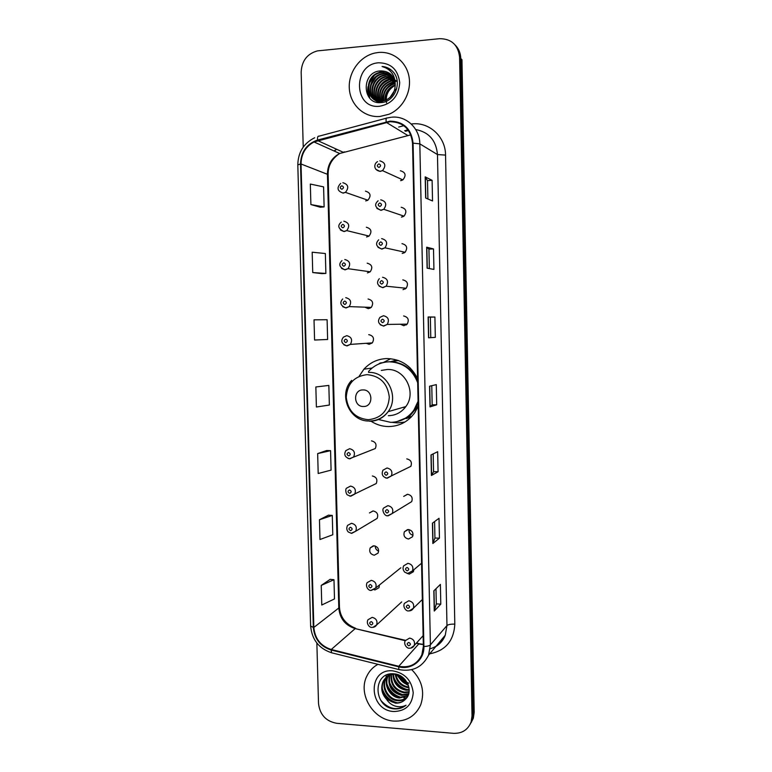 <?xml version="1.0" encoding="UTF-8"?>
<svg xmlns="http://www.w3.org/2000/svg" width="772" height="772" viewBox="0 0 772 772"><rect width="100%" height="100%" fill="white"/><g stroke="black" fill="none" stroke-linecap="round" stroke-linejoin="round"><path stroke-width="1.16" d="M417.594 378.608C411.042 365.687 400.842 358.999 387.004 358.565C377.846 358.864 370.155 362.415 363.921 369.199L359.067 376.369M371.062 421.242C376.437 424.716 382.275 426.491 388.577 426.569C399.52 426.327 408.272 421.676 414.844 412.586L418.183 406.333M390.651 358.719L383.414 362.512M368.543 236.415L368.225 235.865M364.838 307.169L368.292 308.675L371.284 307.401C373.822 303.058 372.741 300.26 368.061 299.005M366.246 343.299L369.151 344.312L372.336 342.874C374.613 338.59 373.474 335.859 368.919 334.672L368.707 334.681M370.811 450.279L375.298 448.542C376.968 444.469 375.694 441.912 371.486 440.86M372.326 485.453L376.244 483.523C377.759 479.518 376.456 477 372.336 475.977M351.752 533.356L355.728 531.213L351.26 533.288L348.24 531.947C346.56 530.036 346.338 527.855 347.574 525.385L351.501 523.3C355.776 524.391 357.185 527.025 355.728 531.213L377.161 518.379C378.541 514.442 377.218 511.961 373.175 510.958L369.46 512.936L372.934 510.958M374.015 545.804L370.232 547.859C368.919 551.748 370.261 554.199 374.246 555.222L378.068 553.109C379.332 549.23 377.981 546.798 374.015 545.804M378.666 551.092C376.398 550.185 375.26 548.496 375.26 546.036M374.092 589.731L375.086 589.895L378.965 587.724L379.477 584.964M367.385 200.479L367.163 199.958M406.931 573.316L409.334 574.098L413.377 571.734L413.86 569.746M408.349 529.515L404.393 531.754C403.187 535.643 404.576 538.074 408.552 539.03L412.547 536.733C413.695 532.854 412.296 530.441 408.349 529.515M413.03 535.276C410.173 534.465 408.842 532.574 409.035 529.592M388.123 515.841L392.282 513.486L387.689 515.764C384.639 516.671 381.3 509.52 383.78 507.947L387.882 505.67C392.157 506.683 393.623 509.288 392.282 513.486L411.708 501.607C412.972 497.66 411.592 495.209 407.558 494.273L403.679 496.425L407.413 494.273M406.574 468.459L410.839 466.356C412.248 462.341 410.897 459.851 406.776 458.886M403.92 253.052L403.148 251.836M402.743 216.855L402.135 215.513M405.146 289.046L404.306 288.072M400.359 324.23L403.814 325.707L407.172 324.124C409.363 319.801 408.176 317.08 403.602 315.96M406.4 324.829L405.618 324.153M401.623 180.465L401.218 179.152M390.574 361.711L396.876 360.003M398.072 360.399L397.59 360.572M410.492 417.295L411.003 417.237M408.465 130.507L405.503 131.279M366.565 236.985L369.064 236.068C372.229 231.629 371.322 228.686 366.324 227.238M367.433 272.902L370.193 271.802C373.03 267.401 372.027 264.535 367.192 263.184M365.687 200.923L367.877 200.209C371.428 195.75 370.618 192.72 365.455 191.138M402.212 253.467L405.117 252.27C407.915 247.812 406.873 244.936 402 243.643M401.411 217.125L404.017 216.15C407.191 211.644 406.246 208.681 401.189 207.263M403.023 289.654L406.168 288.265C408.639 283.864 407.519 281.066 402.801 279.869M400.6 180.648L402.859 179.895C406.458 175.36 405.638 172.31 400.378 170.747M471.238 722.476L473.352 718.124L474.191 712.295L461.965 59.743L460.787 58.508C460.604 53.104 458.713 48.588 455.123 44.959M316.858 643.057L318.518 703.504C319.869 714.669 325.9 721.26 336.621 723.287L453.444 733.332C462.177 733.603 468.093 729.762 471.171 721.801L472.02 715.924L473.111 714.1L460.787 58.508L473.111 714.1L472.271 719.958L473.111 714.1L474.191 712.295M470.138 724.329L472.271 719.958L470.138 724.329M378.396 52.486L375.038 53.017C359.655 56.269 347.989 72.761 349.34 88.954C350.507 105.185 364.394 117.807 379.882 116.485L388.972 114.266C402.714 108.591 411.698 92.051 409.054 76.949C406.535 61.808 392.871 50.991 378.396 52.486L375.038 53.017C359.655 56.269 347.989 72.761 349.34 88.954C350.507 105.185 364.394 117.807 379.882 116.485L388.972 114.266C402.714 108.591 411.698 92.051 409.054 76.949C406.535 61.808 392.871 50.991 378.396 52.486M377.913 664.335C373.146 666.96 369.527 670.743 367.067 675.683C357.417 693.574 373.001 720.073 393.942 721.087C406.603 721.55 415.539 716.107 420.75 704.739C424.996 691.78 421.995 680.084 411.727 669.662C421.995 680.084 424.996 691.78 420.75 704.739C415.539 716.107 406.603 721.55 393.942 721.087C373.001 720.073 357.417 693.574 367.067 675.683C369.527 670.743 373.146 666.96 377.913 664.335M390.063 121.715C403.37 122.072 410.858 129.233 412.528 143.187L423.355 646.463L421.83 654.897C417.131 664.412 409.44 668.205 398.748 666.275L331.246 649.503C320.727 646.048 314.918 638.695 313.837 627.443L301.032 163.992C301.215 153.956 305.538 146.612 313.992 141.961L390.063 121.715M390.053 121.146L317.562 140.05C306.667 143.881 300.983 151.872 300.511 164.021L313.326 627.414C314.436 638.946 320.39 646.482 331.169 650.024L398.67 666.805C411.495 670.376 424.532 660.002 423.896 646.502L413.078 143.148C411.37 128.837 403.698 121.503 390.053 121.146M435.987 588.737L436.296 603.945L434.26 611.057L440.793 604.138L440.387 584.404L433.835 590.85L434.26 611.057M436.296 603.907L440.793 604.138M439.442 538.181L434.935 538.026L432.851 543.517L439.442 538.181L439.027 518.302L432.426 523.155L432.851 543.517M433.188 453.888L433.555 471.682L431.432 475.465L438.071 471.74L437.666 451.707L430.998 454.949L431.432 475.465M433.555 471.663L438.071 471.74M425.642 198.018L432.532 200.961L432.108 180.33L425.198 176.865L425.642 198.018M427.9 198.983L427.514 180.59L425.198 176.865M427.514 180.609L432.108 180.33M427.109 268.183L433.932 269.418L433.507 248.941L426.665 247.185L427.109 268.183M429.338 268.588L428.942 249.124L426.665 247.185M428.942 249.134L433.507 248.941M435.321 337.364L428.557 337.808L435.321 337.364L434.906 317.031L428.122 316.974L428.557 337.808M430.766 337.451L430.351 317.147L428.122 316.974M430.351 317.147L434.906 317.031M436.701 404.798L432.166 404.808L430.004 406.902L436.701 404.798L436.286 384.62L429.57 386.222L430.004 406.902M472.02 715.924L459.591 57.253C458.153 44.94 451.485 38.745 439.606 38.687L317.456 50.884C307.188 53.741 301.755 60.824 301.167 72.134L303.232 147.076M328.476 515.165L319.454 519.749L319.984 539.503L332.79 534.755L332.278 515.416L328.389 515.165M330.184 579.347L321.229 585.417L321.77 605.016L334.488 598.918L333.977 579.714L330.098 579.347M314.021 319.83L314.571 340.027L327.627 339.477L327.106 319.724L314.021 319.83M322.04 273.645L312.737 272.545L325.88 273.442L325.359 253.534L312.187 252.203L312.737 272.545M310.894 204.561L324.124 206.925L323.593 186.872L310.334 184.064L310.894 204.561L320.274 207.234M326.759 450.52L317.659 453.598L318.199 473.497L331.082 470.129L330.57 450.655L326.662 450.52M315.844 386.965L316.395 407.008L329.364 405.039L328.843 385.421L315.844 386.965L328.843 385.421M432.166 404.817L431.77 385.701M434.935 538.055L434.588 521.563M325.88 273.442L321.953 273.635M324.124 206.925L320.187 207.234M317.659 453.598L330.57 450.655M319.454 519.749L332.278 515.416M321.229 585.417L333.977 579.714M397.165 80.915L396.403 81.166M396.123 81.272L395.235 81.629M394.202 82.102L388.374 86.445M383.385 94.946L382.372 101.142M384.91 100.524C384.745 92.958 388.181 87.738 395.235 84.862M385.325 100.379C385.325 93.219 388.625 88.211 395.245 85.325C388.374 89.214 385.46 95.033 386.502 102.772M383.366 100.958C382.41 92.206 386.087 86.319 394.405 83.308L395.119 83.154M383.742 100.871C382.999 92.283 386.704 86.541 394.839 83.637L395.167 83.559M381.947 101.19C380.085 91.839 383.655 85.441 392.649 81.996L394.868 81.639M382.294 101.151C380.664 91.936 384.263 85.663 393.093 82.324L394.946 82.006M380.606 101.257C377.807 91.453 381.233 84.592 390.873 80.664L394.492 80.278M380.934 101.257C378.377 91.55 381.841 84.804 391.327 81.002L394.598 80.606M379.351 101.2C374.681 93.47 379.699 81.349 389.088 79.323L394.029 79.034M379.66 101.219C376.128 91.154 379.419 83.965 389.532 79.661L394.019 79.4M378.155 101.016C372.471 93.528 377.286 80.056 387.274 77.962L393.488 77.895M378.444 101.074C373.021 93.518 377.884 80.375 387.727 78.3L393.623 78.165M377.016 100.727C370.299 93.528 374.864 78.763 385.44 76.592L392.861 76.843M377.296 100.814C370.84 93.528 375.472 79.091 385.894 76.93L393.025 77.094M375.925 100.341C368.157 93.499 372.422 77.48 383.578 75.202L385.884 74.826L392.166 75.868M376.186 100.447C368.688 93.508 373.04 77.798 384.051 75.55L386.347 75.183L392.35 76.11M381.793 102.493C366.729 102.271 366.169 76.988 381.706 73.794L384.022 73.417L391.404 74.981M375.134 99.984C366.565 93.47 370.589 76.515 382.179 74.141L384.495 73.774L391.607 75.193M395.225 84.659C394.154 75.617 389.31 71.034 380.712 70.918C360.871 71.41 361.904 104.741 380.847 102.579C394.231 102.435 402.502 83 393.672 72.471C390.613 68.814 386.743 66.817 382.072 66.479C390.777 69.075 395.167 75.135 395.225 84.659C395.119 92.129 391.829 97.368 385.353 100.36L381.879 101.2C365.667 103.525 362.946 75.888 379.805 72.365L382.14 71.999L390.574 74.17M382.352 101.508C366.16 103.834 363.448 76.235 380.287 72.722L382.613 72.356L390.796 74.363M395.061 80.307L395.766 80.375M395.119 80.616L395.891 80.674M378.627 62.783C352.399 64.279 353.528 109.45 379.641 106.256C391.973 103.863 398.67 96.017 399.722 82.72C398.082 69.644 391.057 63.005 378.627 62.783M382.072 66.479L390.989 69.837M369.759 98.112L368.022 88.819M369.209 83.395L374.044 75.974M378.647 72.703L382.565 71.265M371.284 84.36L375.665 77.644M369.392 97.706C367.829 94.338 367.375 90.662 368.022 86.657M376.62 73.562L382.333 71.092M363.419 406.497C373.59 406.902 373.175 389.474 363.014 389.928C352.862 389.599 353.306 406.912 363.419 406.497M388.326 415.693C395.553 415.529 401.392 412.489 405.831 406.583C416.919 392.379 404.895 368.476 387.255 369.498L381.281 370.425M378.434 419.514L390.68 422.352C400.34 422.13 408.089 418.038 413.937 410.057L418.077 401.295M417.681 382.671C412.402 369.383 402.945 362.425 389.291 361.807C381.05 362.078 374.15 365.281 368.572 371.428M399.771 420.846C405.879 418.878 410.82 415.211 414.612 409.855L418.115 403.042M417.633 380.596C411.997 368.485 402.791 362.184 390.014 361.711L386.386 362M406.082 418.607L411.254 416.976M404.808 407.915L403.36 407.288M398.42 360.524L391.462 361.73M404.895 422.052L397.648 422.911L391.819 422.332M378.579 364.104L380.133 363.014L382.844 362.657M408.166 366.169L410.569 368.369M378.695 364.056L380.133 363.014M402.723 680.885L404.953 682.573M408.205 684.812C403.1 683.21 399.664 679.842 397.898 674.718M407.848 683.934C403.515 682.294 400.485 679.331 398.748 675.046M408.977 687.717L408.021 687.659C400.793 686.25 396.509 681.734 395.167 674.101M408.851 687.061L408.533 687.032C401.585 685.71 397.329 681.406 395.775 674.12L395.573 674.11C389.86 674.139 385.691 676.619 383.076 681.551C380.538 688.035 381.677 693.912 386.492 699.171L395.351 703.128C399.481 703.369 402.907 702.028 405.618 699.104C402.936 701.922 399.616 703.128 395.66 702.752C386.241 702.009 379.091 689.676 383.665 680.914C385.46 677.237 388.441 674.863 392.62 673.782M409.179 690.11L405.937 690.197C397.705 688.412 393.382 683.095 392.967 674.245M409.17 689.55L406.458 689.56C398.468 687.871 394.145 682.747 393.488 674.178M409.035 692.204L403.833 692.773C394.637 690.554 390.381 684.523 391.057 674.68M409.092 691.702L404.364 692.127C395.409 690.023 391.124 684.166 391.51 674.545M408.61 694.067L401.691 695.379C391.578 692.658 387.457 685.97 389.339 675.336M389.503 674.902L389.889 674.014M408.735 693.623L402.231 694.723C392.34 692.137 388.181 685.613 389.754 675.153M389.899 674.709L390.188 673.966M407.973 695.726L399.529 698.023C390.207 697.309 383.144 685.14 387.66 676.475L387.805 676.185M408.156 695.331L400.07 697.357C390.815 696.643 383.752 684.61 388.171 675.954M388.374 675.548L389.02 674.419M407.24 697.077C404.567 699.876 401.266 701.092 397.329 700.715C387.949 699.982 380.837 687.717 385.382 678.993L386.425 677.208M386.675 676.851L389.435 674.101M407.413 696.798C404.769 699.326 401.585 700.407 397.879 700.04C388.519 699.307 381.416 687.07 385.952 678.366L386.753 676.928M386.994 676.571L387.776 675.548M408.842 683.181C405.184 681.84 402.183 679.505 399.828 676.195L399.249 675.268M405.618 699.104C414.053 691.326 406.246 674.458 394.145 673.869C372.808 671.331 372.857 706.042 393.199 708.773L394.231 708.889C398.738 709.198 402.675 707.972 406.043 705.232C402.588 706.978 398.844 707.21 394.801 705.946C391.365 704.788 388.596 702.53 386.492 699.171M392.774 670.858C367.308 668.156 368.369 710.414 393.72 711.514C405.696 711.205 412.19 704.952 413.223 692.735C411.65 680.296 404.837 673.01 392.774 670.858M405.377 679.978L402.675 677.353M396.432 674.274L399.935 678.877M405.918 683.992L408.436 685.488M406.043 705.232C397.397 710.877 389.107 709.4 381.185 700.802M397.339 702.829C389.918 700.889 384.929 696.219 382.372 688.817M406.342 697.753L403.727 697.772M401.392 697.434C394.318 695.504 389.513 691.017 386.984 684.002M386.338 681.396L386.039 677.546M386.039 677.469L386.251 675.133M403.38 694.8C396.47 692.86 391.761 688.479 389.252 681.647M407.259 689.618C400.678 687.688 396.161 683.49 393.701 677.034M407.519 683.249L399.828 676.195M395.235 702.694C389.426 700.619 385.276 696.759 382.796 691.123M399.23 697.241C393.817 695.205 389.908 691.577 387.496 686.366M401.17 694.568C395.968 692.552 392.176 689.039 389.802 684.04M404.972 689.309C400.176 687.35 396.625 684.079 394.338 679.505M407.79 683.809C403.795 681.85 400.793 678.945 398.777 675.104M398.748 666.275L418.752 643.944L422.226 644.475M416.195 643.327L422.448 644.253M411.264 124.012C428.759 121.368 445.589 136.48 445.55 155.095L454.805 624.143C450.887 624.027 448.271 624.5 446.969 625.542L437.473 154.564C436.17 140.436 428.914 132.099 415.712 129.532M454.805 624.143C453.878 640.808 445.512 650.709 429.695 653.836M430.207 648.76C437.29 646.646 442.308 642.15 445.241 635.259L446.969 625.542L430.4 644.871L428.576 655.177L445.241 635.259C443.427 640.056 440.291 643.809 435.823 646.521M386.174 121.802C385.903 118.849 386.232 117.576 387.168 117.991L391.095 117.257M408.012 129.879L404.615 130.729M314.706 137.744C303.705 143.245 298.079 152.296 297.809 164.899L300.511 164.021M313.326 627.414L310.633 626.044C311.898 639.621 318.875 648.528 331.574 652.774L332.375 652.977M331.169 650.024L331.574 652.774L399.529 669.72M386.367 118.203L318.933 136.2C317.813 135.853 317.36 137.136 317.562 140.05M398.67 666.805L398.883 669.556C412.431 672.094 422.332 667.298 428.576 655.177M423.896 646.502C427.215 646.367 429.386 645.817 430.4 644.871L419.823 143.862L413.078 143.148M391.867 117.18C406.371 115.684 419.814 128.422 419.823 143.862L437.473 154.564L445.55 155.095M398.67 127.052L403.824 125.691M459.591 57.253L460.787 58.508M336.66 149.276L333.996 150.945M407.548 129.281L406.68 130.188M313.837 627.443L338.802 608.008C339.815 618.555 345.277 625.426 355.197 628.601L405.213 640.683M331.246 649.503L355.197 628.601L405.406 640.316M410.829 134.859L339.68 153.493C331.709 157.806 327.627 164.658 327.434 174.038L338.802 608.008L339.439 607.024C340.124 617.127 345.518 624.22 355.641 628.292M386.28 122.362L407.684 135.418M317.668 140.6L343.135 152.229L344.563 151.862M301.032 163.992L328.129 174.569L339.439 607.024M430.158 406.825L429.724 386.183M428.721 337.789L428.286 316.974M427.263 268.212L426.829 247.252M425.806 198.086L425.362 176.991M431.587 475.33L431.162 454.872M433.005 543.324L432.581 523.049M434.414 610.806L433.989 590.696M396.721 88.664L395.119 90.044M394.299 90.874L390.13 97.32M368.205 419.717C381.165 418.327 388.2 410.8 389.31 397.126C387.573 383.452 380.171 375.954 367.105 374.642C354.194 376.215 347.246 383.771 346.252 397.29C347.931 410.781 355.245 418.26 368.205 419.717M369.711 421.271C377.325 421.107 383.462 417.903 388.133 411.659C399.79 396.644 387.09 371.342 368.524 372.413M396.721 421.705L409.285 416.581L418.183 406.014M379.843 160.865C385.421 162.516 386.299 165.768 382.487 170.622L380.094 171.432L375.887 169.348M378.898 163.905C376.784 165.227 376.813 166.405 378.984 167.437C381.107 166.115 381.078 164.938 378.898 163.905M380.75 199.832C386.125 201.328 387.129 204.483 383.771 209.299L381.001 210.351L376.929 208.421M379.814 202.978C377.701 204.271 377.73 205.439 379.901 206.491C382.015 205.198 381.986 204.03 379.814 202.978M381.657 238.625C386.84 239.995 387.94 243.064 384.977 247.822L381.899 249.105L378.01 247.349M380.721 241.877C378.618 243.141 378.637 244.309 380.808 245.38C382.922 244.116 382.893 242.948 380.721 241.877M382.555 277.264C387.563 278.528 388.76 281.51 386.135 286.2L382.806 287.695L379.11 286.132M381.629 280.622C379.525 281.857 379.554 283.015 381.715 284.106C383.819 282.87 383.79 281.703 381.629 280.622M407.172 324.124L387.245 324.433L383.404 325.977C378.367 324.201 377.238 321.316 379.988 317.331L383.452 315.729C388.306 316.925 389.57 319.82 387.245 324.433L383.703 326.122L380.249 324.771M382.536 319.193C380.432 320.399 380.461 321.557 382.613 322.667C384.717 321.461 384.688 320.303 382.536 319.193M405.271 324.153L406.236 324.944M386.936 478.196L385.373 477.8M410.839 466.356L386.84 478.109C382.526 476.913 381.243 474.269 382.98 470.177L387.004 467.996C391.375 469.029 392.813 471.682 391.327 475.957L387.245 478.215M386.096 471.866C384.012 472.966 384.041 474.104 386.183 475.282C388.268 474.182 388.239 473.043 386.096 471.866M387.747 515.812L386.811 515.619M386.984 509.636C384.9 510.717 384.929 511.846 387.062 513.033C389.146 511.961 389.117 510.832 386.984 509.636M421.56 563.222L412.518 570.884L407.712 573.442L404.827 572.245C402.994 570.218 402.588 568.086 403.621 565.857L407.934 563.319C412.065 564.284 413.589 566.802 412.518 570.884L407.761 573.442M407.085 567.459C404.991 568.501 405.01 569.639 407.162 570.855C409.266 569.823 409.237 568.684 407.085 567.459M422.342 599.516L413.396 608.239C412.316 610.112 410.694 610.99 408.523 610.893C406.661 611.588 402.434 607.352 404.403 603.376L408.764 600.78C412.827 601.745 414.371 604.235 413.396 608.239L409.276 610.903M407.925 605.026C405.831 606.039 405.86 607.168 408.002 608.404C410.096 607.39 410.077 606.261 407.925 605.026M423.124 635.684L414.265 645.46C413.194 647.39 411.544 648.306 409.334 648.191C407.095 648.702 403.341 644.321 405.194 640.731L409.604 638.087C413.589 639.052 415.153 641.513 414.265 645.46L410.762 648.133M408.764 642.429C406.67 643.414 406.699 644.543 408.832 645.797C410.926 644.803 410.907 643.684 408.764 642.429M342.855 182.703C348.336 184.383 349.195 187.606 345.441 192.373L343.125 193.145M341.909 189.265C343.984 187.972 343.955 186.814 341.822 185.772C339.748 187.065 339.776 188.233 341.909 189.265M343.839 221.188C349.127 222.732 350.102 225.868 346.744 230.606L344.1 231.581L340.375 229.979M342.893 227.837C344.959 226.572 344.93 225.414 342.797 224.362C340.732 225.627 340.761 226.785 342.893 227.837M344.804 259.508C349.928 260.936 350.99 263.995 347.998 268.685L345.074 269.853L341.542 268.424M343.868 266.243C345.933 265.008 345.904 263.85 343.781 262.789C341.716 264.024 341.745 265.172 343.868 266.243M369.962 308.298L369.585 307.343M345.779 297.664C350.739 299.005 351.878 301.987 349.205 306.609L346.039 307.97L342.739 306.725M344.843 304.496C346.898 303.28 346.869 302.132 344.756 301.041C342.691 302.257 342.72 303.406 344.843 304.496M372.336 342.874L350.372 344.399L346.657 345.788C341.552 343.839 340.481 340.944 343.453 337.123L346.744 335.666C351.559 336.93 352.765 339.834 350.372 344.399L347.004 345.924L343.974 344.891M345.808 342.575C347.863 341.398 347.834 340.249 345.721 339.149C343.665 340.327 343.694 341.475 345.808 342.575M375.298 448.542L349.427 458.742C344.872 457.198 343.685 454.486 345.875 450.597L349.61 448.715C354.068 449.844 355.419 452.575 353.663 456.908L349.861 458.848L347.969 458.423M348.693 455.885C350.739 454.785 350.71 453.656 348.606 452.498C346.56 453.598 346.589 454.727 348.693 455.885M376.244 483.523L350.343 496.087L347.554 494.977C346.03 494.408 344.891 488.811 346.715 488.078L350.556 486.09C354.917 487.19 356.307 489.873 354.705 494.128L350.816 496.184M349.639 493.337C351.685 492.266 351.656 491.137 349.552 489.969C347.516 491.05 347.545 492.169 349.639 493.337M350.43 496.155L349.398 495.923M350.594 530.644C352.63 529.592 352.601 528.473 350.507 527.286C348.471 528.337 348.5 529.457 350.594 530.644M400.851 567.767L375.684 588.013L370.994 590.368C368.997 591.014 364.905 586.759 367.125 582.677L371.264 580.351C375.395 581.393 376.871 583.941 375.684 588.013L371.448 590.387M370.396 587.859C372.451 586.836 372.422 585.716 370.319 584.5C368.263 585.523 368.292 586.643 370.396 587.859M401.681 601.938L376.63 624.924C375.684 626.594 374.102 627.404 371.872 627.375C369.527 627.858 365.88 623.4 367.974 619.752L372.162 617.368C376.225 618.401 377.72 620.92 376.63 624.924L372.924 627.366M371.303 624.953C373.358 623.959 373.33 622.85 371.226 621.614C369.17 622.608 369.199 623.718 371.303 624.953M372.123 368.022L363.921 369.199M373.214 545.852L370.232 547.859M407.548 529.563L404.393 531.754M473.352 718.124L471.171 721.801M297.809 164.899L310.633 626.044M336.708 149.295L334.131 151.003M313.992 141.961L339.68 153.493C331.835 158.723 327.984 165.748 328.129 174.569M416.494 642.999L419.099 643.626M380.287 72.722L379.805 72.365M396.683 88.819L395.052 90.266M394.183 91.183L390.42 97.04M405.831 406.583L388.133 411.659C383.202 417.903 376.804 421.029 368.948 421.029C349.388 421.425 337.904 394.482 351.646 380.403M414.612 409.855L413.937 410.057M398.159 421.348L409.285 416.581L411.447 416.783M385.952 678.366L385.382 678.993M383.655 680.914L383.076 681.551M377.585 161.599C374.179 163.22 372.789 169.917 379.93 171.316L382.487 170.622L402.859 179.895M378.106 200.797C374.092 204.406 374.989 207.543 380.799 210.216L383.771 209.299L404.017 216.15M378.685 239.822C375.124 243.624 376.118 246.664 381.667 248.96L384.977 247.822L405.117 252.27M379.313 278.673C376.186 282.581 377.257 285.534 382.536 287.551L386.135 286.2L406.168 288.265M367.877 200.209L345.441 192.373L342.922 193.019C337.306 191.041 336.553 187.837 340.655 183.418M369.064 236.068L346.744 230.606L343.858 231.446C338.126 228.657 337.267 225.54 341.292 222.095M370.193 271.802L347.998 268.685L344.795 269.717C339.304 267.247 338.358 264.207 341.977 260.608M371.284 307.401L349.205 306.609L345.731 307.825C340.471 305.625 339.458 302.672 342.691 298.957"/></g></svg>
